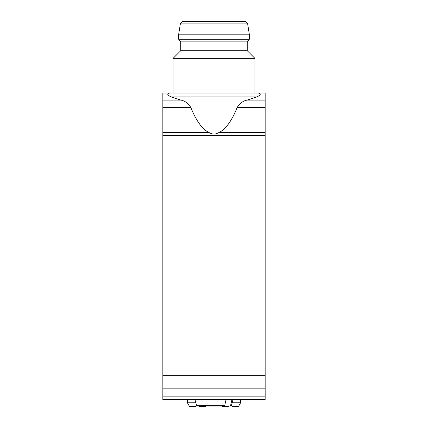 <?xml version="1.0" encoding="UTF-8"?>
<svg xmlns="http://www.w3.org/2000/svg" width="428" height="428" viewBox="0 0 428 428"><rect width="100%" height="100%" fill="white"/><g stroke="black" fill="none" stroke-linecap="round" stroke-linejoin="round"><path stroke-width="0.64" d="M190.754 107.358C188.079 103.218 184.773 100.789 180.835 100.088L171.05 96.915C168.964 95.792 165.647 94.026 169.665 93.015L258.335 93.015C262.359 94.026 259.036 95.786 256.95 96.915L247.165 100.088C243.216 100.805 239.905 103.228 237.246 107.358C231.591 121.252 225.417 129.679 218.729 132.632C215.573 134.569 212.422 134.569 209.271 132.632C202.583 129.679 196.409 121.252 190.754 107.358L162.843 107.358L162.843 399.95L265.157 399.95L265.157 399.613L162.843 399.613M258.335 93.015L265.157 93.015L265.157 399.613M169.665 93.015L162.843 93.015L162.843 107.358M229.783 406.086L204.086 406.086L229.783 406.086L230.633 405.332L231.484 405.332L230.499 406.086M198.218 406.086L223.914 406.086L224.764 405.332L225.995 399.95M265.157 93.015L254.922 93.015L254.922 58.368L173.078 58.368L173.078 93.015M178.701 34.187L180.466 23.123L182.489 21.4L245.512 21.4L247.534 23.123L249.299 34.187L249.299 39.306L178.701 39.306L178.701 34.187L249.299 34.187M249.299 39.306L247.25 41.864L180.75 41.864L178.701 39.306M180.75 41.864L180.75 50.697L247.25 50.697L254.922 58.368M180.75 50.697L173.078 58.368M231.864 399.95L230.633 405.332M221.982 406.086L222.314 406.6L228.424 406.6L228.718 406.086M232.174 402.764L240.6 402.764L238.428 406.6L232.313 406.6L231.516 405.214M196.484 405.214L195.687 406.6L189.572 406.6L187.4 402.764L195.826 402.764M187.4 399.95L187.4 402.764M206.018 406.086L205.686 406.6L199.576 406.6L199.282 406.086M171.05 96.915L256.95 96.915M265.157 107.358L237.246 107.358M265.157 100.088L247.165 100.088M209.271 132.632L162.843 132.632M265.157 135.269L162.843 135.269M265.157 132.632L218.729 132.632M265.157 373.039L162.843 373.039M265.157 375.65L162.843 375.65M265.157 388.849L162.843 388.849M265.157 396.135L162.843 396.135M197.501 406.086L196.516 405.332L224.764 405.332M180.835 100.088L162.843 100.088M180.466 23.123L247.534 23.123M196.516 405.332L195.072 399.95M247.25 41.864L247.25 50.697M231.484 405.332L232.928 399.95M240.6 399.95L240.6 402.764"/></g></svg>
